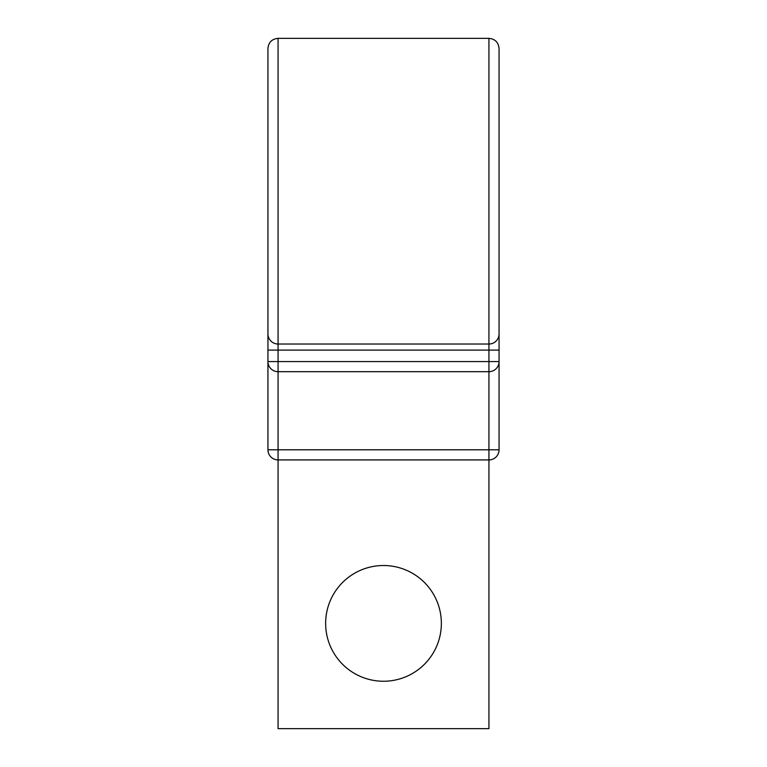 <?xml version="1.0" encoding="UTF-8"?>
<svg xmlns="http://www.w3.org/2000/svg" width="767" height="767" viewBox="0 0 767 767"><rect width="100%" height="100%" fill="white"/><g stroke="black" fill="none" stroke-linecap="round" stroke-linejoin="round"><path stroke-width="1.15" d="M278.066 38.35L488.934 38.35C495.079 38.954 498.454 42.319 499.058 48.474L499.058 333.904A10.124 10.124 0 0 1 488.934 344.028L278.066 344.028L278.066 38.35C271.921 38.954 268.546 42.319 267.942 48.474L267.942 449.798A10.124 10.124 0 0 0 278.066 459.922L278.066 728.65L488.934 728.65L488.934 459.922L278.066 459.922L278.066 449.798L499.058 449.798L499.058 361.573A10.124 10.124 0 0 1 488.934 371.688L278.066 371.688A10.124 10.124 0 0 1 267.942 361.573L499.058 361.573A10.124 10.124 0 0 1 488.934 371.688L488.934 459.922A10.124 10.124 0 0 0 499.058 449.798M441.361 623.389A57.861 57.861 0 0 0 383.5 565.519A57.861 57.861 0 0 0 325.639 623.389A57.861 57.861 0 0 0 383.5 681.249A57.861 57.861 0 0 0 441.361 623.389M499.058 333.904A10.124 10.124 0 0 1 488.934 344.028A10.124 10.124 0 0 0 499.058 333.904L499.058 361.573M488.934 38.35L488.934 344.028L278.066 344.028A10.124 10.124 0 0 1 267.942 333.904A10.124 10.124 0 0 0 278.066 344.028L278.066 449.798L267.942 449.798M499.058 191.184L499.058 350.097L488.934 350.097L488.934 371.688M267.942 191.184L267.942 350.097L488.934 350.097L488.934 344.028M278.066 344.028A10.124 10.124 0 0 1 267.942 333.904"/></g></svg>
